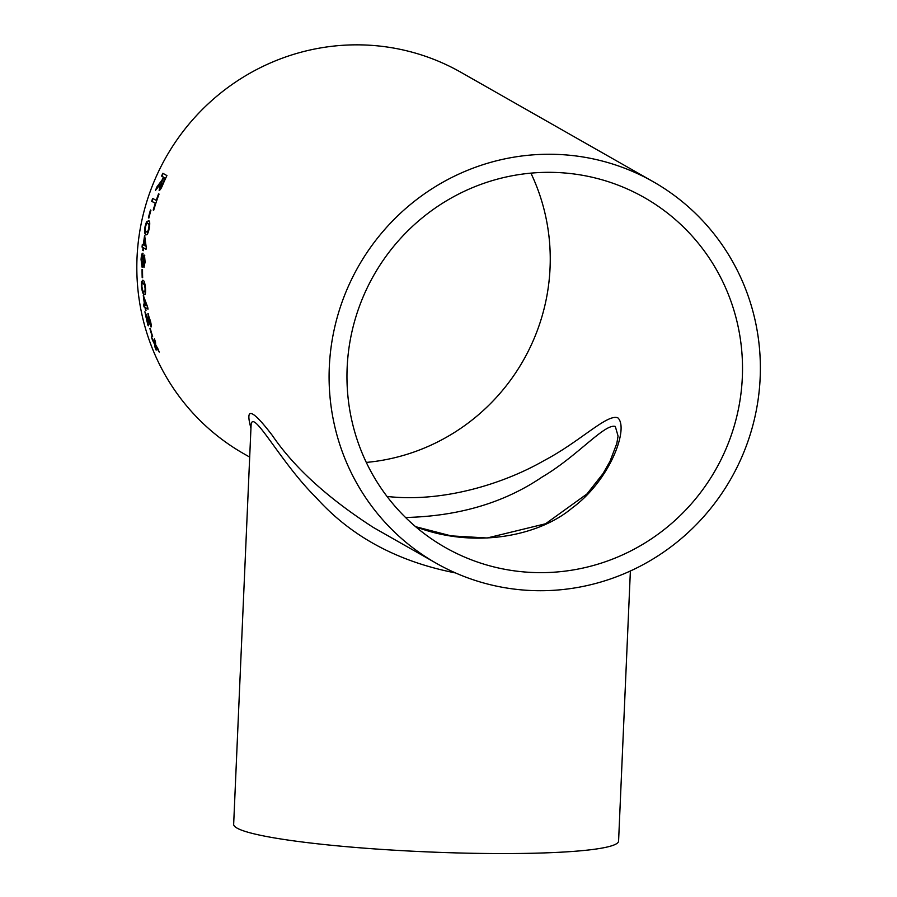 <?xml version="1.0" encoding="UTF-8"?>
<svg xmlns="http://www.w3.org/2000/svg" width="897" height="897" viewBox="0 0 897 897"><rect width="100%" height="100%" fill="white"/><g stroke="black" fill="none" stroke-linecap="round" stroke-linejoin="round"><path stroke-width="1.35" d="M347.15 367.658A201.276 196.634 119.6 0 0 445.181 547.428A201.276 196.634 119.6 0 0 715.638 469.748A201.276 196.634 119.6 0 0 644.293 197.553A201.276 196.634 119.6 0 0 347.15 367.658M366.29 462.415A201.276 196.634 119.6 0 0 530.912 173.143M387.011 496.445C443.522 502.869 504.708 483.281 544.143 460.542C580.191 441.638 607.325 413.472 617.865 417.856C629.055 427.936 610.599 479.962 571.927 508.184C537.303 537.18 472.181 548.639 415.625 526.707M145.157 261.823L143.924 267.384L143.206 263.718L142.074 267.183L141.053 259.525C141.334 255.297 141.883 253.212 142.724 253.29L143.475 257.988L144.495 255.163L145.123 262.406M329.3 367.232A219.451 214.394 119.6 0 0 436.2 563.226A219.451 214.394 119.6 0 0 731.066 478.527A219.451 214.394 119.6 0 0 653.274 181.755A219.451 214.394 119.6 0 0 329.3 367.232M144.047 267.429L143.206 263.718M142.219 267.216L141.378 259.536C141.648 255.309 142.208 253.234 143.049 253.313M653.274 181.755L461.002 72.343A219.451 214.394 119.6 0 0 137.028 257.809A219.451 214.394 119.6 0 0 243.917 453.804L249.691 457.089M150.371 328.84A219.451 214.394 119.6 0 0 152.647 336.521L152.176 336.263A219.451 214.394 119.6 0 1 149.9 328.582L150.371 328.84M151.088 326.934L150.92 326.9C151.515 326.9 151.369 324.961 150.461 321.092L147.87 313.681L150.236 324.221L144.922 311.752A219.451 214.394 119.6 0 0 148.061 325.499L148.375 325.409A219.126 214.069 119.6 0 1 145.348 312.268M147.826 320.151L151.234 326.811L146.144 315.531A219.451 214.394 119.6 0 0 148.588 325.79L148.061 325.499M145 307.413A219.451 214.394 119.6 0 0 145.493 310.138L146.009 310.429A219.451 214.394 119.6 0 1 145.527 307.705L148.016 309.117A219.451 214.394 119.6 0 1 147.691 307.211L143.285 295.337A219.451 214.394 119.6 0 0 144.552 304.677L143.565 304.117A219.451 214.394 119.6 0 0 144.013 306.852L145.325 307.346A219.126 214.069 119.6 0 0 145.807 310.07L145.493 310.138M145.527 288.52C145.751 293.655 145.269 295.562 144.103 294.261C143.004 294.261 142.118 291.57 141.434 286.188L141.513 281.58L143.072 280.425C144.148 280.436 144.966 283.138 145.527 288.52M144.753 294.44L144.428 294.216C143.329 294.216 142.432 291.536 141.748 286.154L141.838 281.557L143.397 280.402M142.477 280.256L143.072 280.425M142.533 269.672A219.451 214.394 119.6 0 0 142.645 277.734L142.174 277.465A219.451 214.394 119.6 0 1 142.062 269.414L142.533 269.672M143.027 247.628A219.451 214.394 119.6 0 0 142.758 250.398L143.273 250.7A219.451 214.394 119.6 0 1 143.542 247.92L146.032 249.344A219.451 214.394 119.6 0 1 146.245 247.404L144.619 235.474A219.451 214.394 119.6 0 0 143.329 244.859L142.343 244.298A219.451 214.394 119.6 0 0 142.04 247.067L143.341 247.65A219.126 214.069 119.6 0 0 143.072 250.42L142.758 250.398M149.194 228.701C147.983 233.792 146.884 235.687 145.897 234.397C144.619 234.386 144.35 231.718 145.101 226.369L146.491 221.839L148.622 220.718C149.866 220.729 150.068 223.398 149.194 228.701M146.379 234.577L146.211 234.442C144.933 234.431 144.664 231.762 145.415 226.425L146.805 221.907L148.924 220.785M150.92 210.257A219.451 214.394 119.6 0 0 148.857 218.083L148.397 217.814A219.451 214.394 119.6 0 1 150.449 209.988L150.92 210.257M155.271 203.327A219.451 214.394 119.6 0 0 153.23 210.01L153.69 210.268A219.451 214.394 119.6 0 1 159.049 194.1L158.578 193.83A219.451 214.394 119.6 0 0 156.235 200.412L152.658 198.372A219.451 214.394 119.6 0 0 151.683 201.298L155.573 203.428A219.126 214.069 119.6 0 0 153.533 210.089L153.23 210.01M163.377 177.101A219.451 214.394 119.6 0 0 162.077 179.972L156.829 187.047A219.451 214.394 119.6 0 0 155.551 190.332L160.238 184.367L159.15 190.343C160.081 190.355 161.37 188.303 163.007 184.199A219.451 214.394 119.6 0 1 166.92 175.588L162.873 173.289A219.451 214.394 119.6 0 0 161.561 176.07L163.669 177.236A219.126 214.069 119.6 0 0 162.368 180.095L162.077 179.972M154.766 344.672L152.445 340.03A219.451 214.394 119.6 0 1 151.402 336.891L154.643 342.968L154.441 338.842A219.451 214.394 119.6 0 0 155.484 341.981L155.663 344.829L158.018 348.989A219.451 214.394 119.6 0 0 159.218 352.061L155.764 346.074L156.156 350.133A219.451 214.394 119.6 0 1 154.957 347.049L154.721 344.224M250.947 428.127C244.903 406.442 252.023 408.886 272.318 435.426C294.104 467.46 327.797 498.149 373.387 527.481L373.926 527.795M618.078 436.088L615.308 426.456C604.679 423.283 577.22 456.45 542.169 477.002C504.282 502.757 458.737 516.246 405.545 517.491M455.508 572.936C397.337 561.544 350.828 536.361 315.968 497.398C280.032 461.977 252.091 406.655 251.07 425.425L251.082 425.2M251.07 425.425L233.657 824.298A192.653 19.117 2.5 0 0 425.279 851.802A192.653 19.117 2.5 0 0 618.582 841.106L630.378 570.997M155.069 344.56L154.957 347.049M155.259 346.926A219.126 214.069 119.6 0 0 156.022 348.911M158.455 350.144L155.764 346.074M154.789 339.907L154.643 342.968M152.311 338.629A219.126 214.069 119.6 0 0 152.748 339.929L152.445 340.03M155.024 344.112L152.748 339.929M156.829 187.047L161.449 181.34M161.74 181.474L162.368 180.095M157.132 187.159A219.126 214.069 119.6 0 0 156.156 189.648M159.15 190.343L160.238 184.367M163.153 173.446A219.126 214.069 119.6 0 0 161.852 176.204L161.561 176.07M163.669 177.236L161.852 176.204M160.271 187.484L162.794 184.165A219.126 214.069 119.6 0 1 165.44 178.234L163.848 177.371A219.451 214.394 119.6 0 0 161.46 182.696L160.271 187.484L162.503 184.042A219.451 214.394 119.6 0 1 165.149 178.099L163.848 177.371M158.859 193.999A219.126 214.069 119.6 0 0 156.538 200.513L156.235 200.412M152.939 198.54A219.126 214.069 119.6 0 0 151.997 201.388L151.683 201.298M155.573 203.428L151.997 201.388M150.741 210.156A219.126 214.069 119.6 0 0 148.711 217.893L148.397 217.814M146.682 231.706C147.366 232.828 148.151 231.74 149.048 228.466L149.362 225.483L147.725 223.308M146.996 231.841L146.368 231.65C147.041 232.772 147.837 231.695 148.734 228.41L149.048 225.416L147.882 223.331M148.319 223.51L148.005 223.443C147.332 222.321 146.514 223.387 145.561 226.638C145.168 230.181 145.426 231.852 146.368 231.65M146.043 249.198L143.542 247.92M144.91 235.642A219.126 214.069 119.6 0 0 143.643 244.892L143.329 244.859M142.645 244.466A219.126 214.069 119.6 0 0 142.354 247.09L142.04 247.067M143.341 247.65L142.354 247.09M145.303 245.98L144.619 239.174A219.451 214.394 119.6 0 0 143.845 245.15L145.303 245.98L144.619 239.174M143.475 257.988L144.821 255.185M142.455 264.402L143.397 260.623L142.657 256.082M144.294 264.604L145.011 261.599L144.473 257.955M144.63 257.955L143.542 260.971L143.98 264.604L144.54 257.932M142.858 256.094L141.513 259.816L142.141 264.402L143.083 260.623L142.746 256.06M142.388 269.593A219.126 214.069 119.6 0 0 142.5 277.453L142.174 277.465M144.148 291.469C145.011 292.59 145.415 291.503 145.381 288.195L144.91 285.168L142.735 283.015M144.63 291.648L143.834 291.503C144.686 292.635 145.101 291.536 145.067 288.229L144.585 285.19L142.881 282.981M143.531 283.172L143.206 283.194C142.354 282.073 141.917 283.149 141.894 286.457C142.432 290.034 143.072 291.716 143.834 291.503M147.971 308.848L145.527 307.705M143.632 295.539A219.126 214.069 119.6 0 0 144.877 304.621L144.552 304.677M143.924 304.318A219.126 214.069 119.6 0 0 144.339 306.785L144.013 306.852M145.325 307.346L144.339 306.785M146.536 305.799L144.215 299.026A219.451 214.394 119.6 0 0 145.079 304.969L146.536 305.799L144.215 299.026M150.55 324.131L148.196 313.602M148.14 320.061L146.144 315.531M150.304 328.807A219.126 214.069 119.6 0 0 152.479 336.151L152.176 336.263M373.387 527.481L436.2 563.226M415.603 526.685L451.09 535.868L487.138 537.998L545.567 523.758L586.974 493.955L603.031 473.605L610.005 461.316L616.8 443.499L618.078 436.032"/></g></svg>
